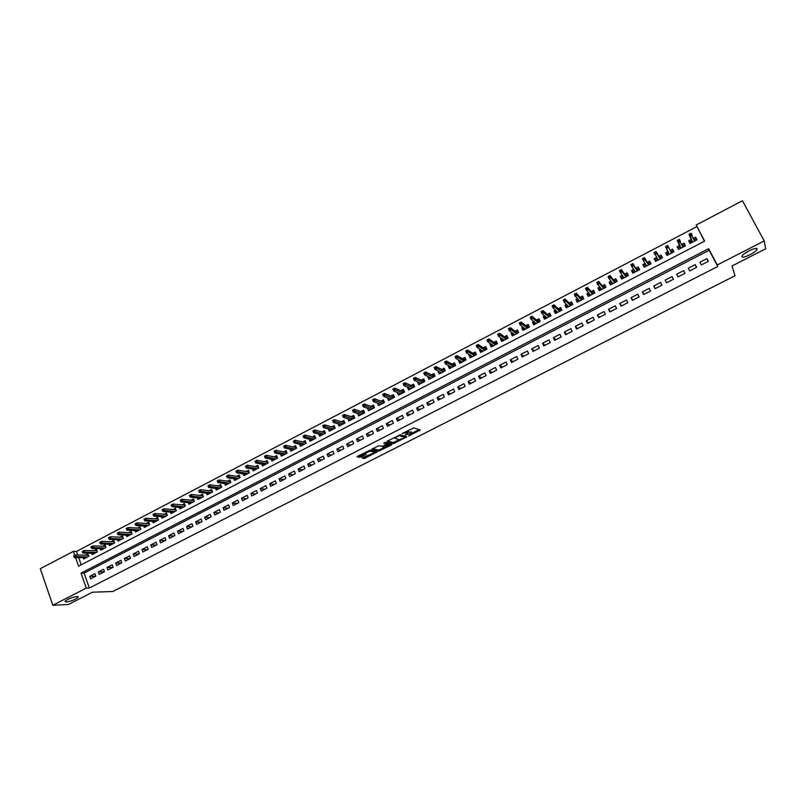 <?xml version="1.0" encoding="UTF-8"?>
<svg xmlns="http://www.w3.org/2000/svg" width="806" height="806" viewBox="0 0 806 806"><rect width="100%" height="100%" fill="white"/><g stroke="black" fill="none" stroke-linecap="round" stroke-linejoin="round"><path stroke-width="1.21" d="M408.451 436.076L420.228 430.001L413.871 427.855L402.144 433.537L408.823 431.976L405.116 435.028L412.148 433.054L408.451 436.076M77.033 596.511C71.694 597.407 67.674 599.029 64.984 601.377L66.243 602.032C71.593 601.115 75.593 599.503 78.242 597.175L77.033 596.511M757.096 248.943C757.025 246.515 743.525 252.862 742.074 255.986L741.903 256.701C742.094 259.048 755.413 252.772 756.915 249.628L757.096 248.943M374.669 452.297L374.226 451.279L374.81 452.629L362.72 457.496L362.166 458.07L364.151 458.533L377.158 451.914L370.206 450.131L357.572 456.277L357.018 456.861L360.806 457.042L366.216 454.151L364.796 453.385L370.065 451.128L374.659 452.287L375.939 451.602M704.464 241.226L696.152 225.015L742.457 200.744L764.229 240.934L765.7 248.792L731.999 265.99L735.022 275.743L112.81 591.503L92.499 592.198L68.429 604.48L52.803 605.256L40.3 568.693L73.386 551.354L74.787 555.354M764.229 240.934L717.239 264.993L708.645 248.691L81.033 573.137L86.282 588.108L52.803 605.256M717.763 266.464L709.209 250.233L84.106 573.116L89.345 588.027L717.763 266.464L717.239 264.993M89.345 588.027L86.282 588.108M393.58 443.562L406.788 436.842L400.25 434.807L387.454 441.033L386.86 441.638L393.58 443.562L393.147 442.544L399.182 439.774M390.96 444.136L391.333 444.993L378.81 451.078L371.888 449.274M386.205 443.078L386.638 444.096L382.8 446.192L378.659 445.819L371.828 449.144M386.588 443.965L383.706 443.159M391.333 444.993L391.918 444.408L385.056 442.464L383.666 443.068M83.23 557.712L83.683 559.011L88.801 556.352L87.935 553.883L85.507 555.153M91.763 553.248L92.227 554.568L97.375 551.888L96.498 549.42L94.06 550.689M100.337 548.755L100.81 550.095L105.979 547.405L105.092 544.937L102.664 546.206M108.951 544.252L109.435 545.612L114.633 542.912L113.737 540.433L111.309 541.703M117.605 539.718L118.099 541.098L123.318 538.388L122.421 535.909L119.983 537.179M126.3 535.164L126.804 536.574L132.053 533.844L131.146 531.356L128.708 532.625M135.035 530.59L135.549 532.02L140.818 529.28L139.912 526.792L137.473 528.061M143.811 525.996L144.345 527.446L149.634 524.686L148.717 522.197L146.279 523.467M152.626 521.381L153.17 522.852L158.49 520.082L157.563 517.593L155.125 518.852M161.482 516.737L162.046 518.228L167.386 515.447L166.449 512.959L164.021 514.228M170.388 512.072L170.963 513.593L176.333 510.792L175.386 508.294L172.947 509.563M179.335 507.377L179.919 508.929L185.309 506.118L184.362 503.619L181.924 504.888M188.322 502.672L188.916 504.244L194.337 501.423L193.38 498.914L190.951 500.183M197.349 497.937L197.964 499.539L203.404 496.708L202.447 494.199L200.009 495.458M206.417 493.171L207.051 494.813L212.522 491.962L211.555 489.444L209.117 490.713M215.534 488.386L216.179 490.058L221.68 487.197L220.703 484.678L218.265 485.947M224.693 483.58L225.358 485.283L230.889 482.401L229.901 479.882L227.463 481.152M233.901 478.744L234.576 480.477L240.138 477.595L239.14 475.066L236.702 476.336M243.14 473.888L243.845 475.661L249.427 472.759L248.419 470.23L245.991 471.5M252.439 469.001L253.155 470.815L258.766 467.893L257.759 465.364L255.321 466.634M261.769 464.095L262.514 465.939L268.146 463.007L267.129 460.478L264.7 461.747M271.148 459.158L271.914 461.052L277.576 458.1L276.549 455.561L274.121 456.831M280.579 454.191L281.365 456.136L287.057 453.174L286.019 450.635L283.591 451.894M290.049 449.204L290.865 451.189L296.578 448.217L295.54 445.668L293.102 446.937M299.57 444.187L300.406 446.222L306.149 443.229L305.101 440.68L302.663 441.95M309.131 439.149L309.998 441.235L315.771 438.222L314.713 435.673L312.275 436.943M318.743 434.071L319.629 436.217L325.443 433.195L324.375 430.646L321.937 431.905M328.395 428.973L329.322 431.18L335.155 428.137L334.077 425.578L331.649 426.848M338.097 423.845L339.054 426.112L344.918 423.059L343.83 420.5L341.401 421.77M347.849 418.687L348.837 421.014L354.731 417.951L353.633 415.382L351.204 416.652M357.642 413.498L358.67 415.896L364.594 412.813L363.496 410.254L361.058 411.513M367.486 408.279L368.554 410.758L374.508 407.655L373.39 405.086L370.962 406.355M377.369 403.02L378.477 405.589L384.462 402.476L383.344 399.897L380.916 401.166M387.414 397.781L389.681 398.718M387.343 397.821L388.462 400.391L394.477 397.267L393.348 394.688L390.92 395.958M397.519 392.512L399.685 393.54M397.368 392.593L398.496 395.172L404.541 392.028L403.403 389.449L400.975 390.709M407.675 387.223L409.74 388.331M407.443 387.343L408.582 389.923L414.657 386.759L413.508 384.18L411.08 385.439M417.881 381.903L419.855 383.102M417.568 382.064L418.717 384.643L424.822 381.47L423.674 378.88L421.236 380.15M428.147 376.553L430.011 377.843M427.744 376.755L428.903 379.344L435.039 376.15L433.88 373.561L431.452 374.83M438.454 371.173L440.227 372.563M437.98 371.425L439.149 374.014L445.315 370.81L444.146 368.211L441.708 369.48M448.821 365.773L448.257 366.065L450.494 367.254M448.257 366.065L449.436 368.664L455.642 365.43L454.453 362.831L452.025 364.1M459.249 360.342L458.594 360.675L460.82 361.924M458.594 360.675L459.783 363.274L466.019 360.03L464.82 357.431L462.402 358.7M469.717 354.882L468.991 355.265L471.198 356.574M468.991 355.265L470.18 357.864L476.447 354.6L475.248 352L472.82 353.26M480.255 349.391L479.429 349.814L481.635 351.204M479.429 349.814L480.638 352.424L486.935 349.149L485.726 346.54L483.298 347.799M490.834 343.87L489.927 344.343L492.123 345.804M489.927 344.343L491.136 346.953L497.473 343.658L496.254 341.049L493.826 342.308M501.473 338.329L500.476 338.842L502.682 340.394M500.476 338.842L501.705 341.462L508.062 338.147L506.833 335.528L504.415 336.797M512.173 332.747L511.085 333.321L513.291 334.953M511.085 333.321L512.324 335.931L518.711 332.606L517.482 329.986L515.054 331.246M522.923 327.145L521.754 327.76L523.96 329.503M521.754 327.76L522.993 330.379L529.421 327.035L528.172 324.415L525.754 325.674M533.733 321.513L532.464 322.168L534.69 324.032M532.464 322.168L533.723 324.798L540.181 321.433L538.922 318.803L536.504 320.063M544.604 315.851L543.244 316.557L545.491 318.551M543.244 316.557L544.503 319.186L551.002 315.801L549.732 313.171L547.314 314.431M555.525 310.149L554.075 310.904L556.321 313.03L555.646 311.6L556.553 311.126M554.075 310.904L555.344 313.544L561.883 310.139L560.603 307.509L558.185 308.769M566.517 304.426L564.966 305.232L567.132 307.408M564.966 305.232L566.245 307.872L572.814 304.446L571.525 301.817L569.107 303.076M577.559 298.673L575.907 299.53L577.993 301.756M575.907 299.53L577.207 302.169L583.806 298.734L582.506 296.094L580.088 297.343M588.652 292.88L586.919 293.787L588.904 296.074M586.919 293.787L588.219 296.437L594.858 292.981L593.548 290.331L591.13 291.591M599.815 287.067L597.981 288.024L599.886 290.361M597.981 288.024L599.291 290.664L605.971 287.198L604.651 284.548L602.233 285.808M611.039 281.213L609.104 282.231L610.918 284.619M609.104 282.231L610.424 284.871L617.134 281.385L615.804 278.735L613.396 279.994M622.323 275.34L620.288 276.398L622.01 278.846M620.288 276.398L621.617 279.047L628.368 275.541L627.028 272.881L624.61 274.141M633.667 269.426L631.531 270.534L633.163 273.043M631.531 270.534L632.871 273.194L639.652 269.667L638.302 267.008L635.894 268.257M645.072 263.481L642.835 264.65L644.377 267.209M642.835 264.65L644.185 267.3L651.006 263.753L649.646 261.094L647.238 262.353M656.537 257.507L654.2 258.726L655.651 261.335M654.2 258.726L655.56 261.386L662.421 257.819L661.041 255.149L658.643 256.409M670.149 250.404L672.506 249.175L673.816 251.885M668.033 251.512L665.625 252.762L666.995 255.431L673.897 251.845L672.506 249.175M681.755 244.359L684.032 243.17L685.241 245.941M679.549 245.508L677.111 246.777L678.501 249.447L685.432 245.84L684.032 243.17M701.321 264.932L708.343 261.315L706.922 258.615L699.91 262.232L701.321 264.932M689.664 270.917L696.646 267.33L695.246 264.63L688.264 268.227L689.664 270.917M678.078 276.871L685.029 273.305L683.629 270.615L676.687 274.181L678.078 276.871M666.552 282.795L673.463 279.249L672.073 276.559L665.172 280.115L666.552 282.795M655.087 288.689L661.958 285.163L660.588 282.473L653.726 286.009L655.087 288.689M643.692 294.553L650.523 291.037L649.162 288.357L642.332 291.873L643.692 294.553M632.347 300.376L639.148 296.89L637.798 294.21L631.007 297.706L632.347 300.376M621.073 306.179L627.834 302.703L626.494 300.023L619.733 303.499L621.073 306.179M609.85 311.942L616.58 308.486L615.25 305.817L608.53 309.272L609.85 311.942M598.697 317.685L605.387 314.239L604.067 311.569L597.377 315.015L598.697 317.685M587.594 323.387L594.254 319.962L592.944 317.302L586.294 320.717L587.594 323.387M576.562 329.06L583.171 325.654L581.872 322.994L575.262 326.4L576.562 329.06M565.58 334.702L572.159 331.316L570.87 328.667L564.291 332.052L565.58 334.702M554.659 340.313L561.198 336.948L559.918 334.299L553.379 337.664L554.659 340.313M543.788 345.905L550.307 342.56L549.037 339.9L542.529 343.255L543.788 345.905M532.978 351.456L539.456 348.132L538.196 345.482L531.728 348.817L532.978 351.456M522.228 356.987L528.676 353.673L527.426 351.023L520.988 354.338L522.228 356.987M511.538 362.478L517.946 359.184L516.706 356.544L510.299 359.839L511.538 362.478M500.899 367.949L507.276 364.675L506.047 362.035L499.67 365.32L500.899 367.949M490.31 373.39L496.657 370.135L495.438 367.496L489.101 370.76L490.31 373.39M479.782 378.8L486.099 375.556L484.88 372.926L478.583 376.17L479.782 378.8M469.314 384.19L475.59 380.956L474.391 378.336L468.115 381.56L469.314 384.19M458.886 389.54L465.133 386.336L463.944 383.706L457.707 386.92L458.886 389.54M448.529 394.869L454.735 391.676L453.556 389.056L447.35 392.25L448.529 394.869M438.212 400.169L444.388 396.995L443.219 394.376L437.043 397.56L438.212 400.169M427.956 405.448L434.102 402.285L432.933 399.675L426.797 402.839L427.956 405.448M417.74 410.697L423.865 407.554L422.707 404.944L416.591 408.088L417.74 410.697M407.584 415.916L413.68 412.783L412.531 410.183L406.446 413.307L407.584 415.916M397.489 421.105L403.544 417.992L402.406 415.392L396.351 418.505L397.489 421.105M387.434 426.273L393.459 423.18L392.331 420.581L386.306 423.684L387.434 426.273M377.43 431.422L383.424 428.339L382.306 425.739L376.311 428.822L377.43 431.422M367.476 436.53L373.44 433.467L372.332 430.878L366.377 433.94L367.476 436.53M357.582 441.617L363.516 438.575L362.408 435.986L356.484 439.038L357.582 441.617M347.729 446.685L353.633 443.653L352.534 441.063L346.64 444.106L347.729 446.685M337.926 451.723L343.799 448.7L342.711 446.121L336.848 449.144L337.926 451.723M328.173 456.74L334.016 453.728L332.938 451.159L327.095 454.161L328.173 456.74M318.471 461.727L324.284 458.735L323.216 456.166L317.403 459.158L318.471 461.727M308.809 466.684L314.602 463.712L313.534 461.143L307.751 464.125L308.809 466.684M299.207 471.631L304.96 468.669L303.912 466.1L298.16 469.062L299.207 471.631M289.646 476.537L295.369 473.596L294.331 471.036L288.608 473.978L289.646 476.537M280.125 481.434L285.828 478.502L284.8 475.943L279.098 478.875L280.125 481.434M270.665 486.3L276.337 483.378L275.309 480.829L269.637 483.741L270.665 486.3M261.245 491.136L266.887 488.235L265.869 485.686L260.227 488.587L261.245 491.136M251.865 495.962L257.487 493.07L256.479 490.522L250.857 493.413L251.865 495.962M242.546 500.758L248.137 497.876L247.13 495.337L241.538 498.209L242.546 500.758M233.256 505.523L238.818 502.662L237.83 500.123L232.269 502.984L233.256 505.523M224.018 510.269L229.559 507.427L228.572 504.888L223.04 507.74L224.018 510.269M214.829 514.994L220.34 512.163L219.363 509.634L213.852 512.465L214.829 514.994M205.681 519.699L211.162 516.878L210.195 514.349L204.714 517.17L205.681 519.699M196.573 524.384L202.034 521.573L201.067 519.044L195.616 521.855L196.573 524.384M187.516 529.038L192.946 526.247L191.989 523.719L186.559 526.509L187.516 529.038M178.499 533.673L183.909 530.892L182.952 528.373L177.552 531.154L178.499 533.673M169.532 538.287L174.902 535.516L173.965 532.998L168.585 535.768L169.532 538.287M160.596 542.871L165.955 540.121L165.018 537.612L159.669 540.363L160.596 542.871M151.709 547.445L157.039 544.705L156.112 542.196L150.782 544.937L151.709 547.445M142.864 551.989L148.163 549.269L147.246 546.76L141.947 549.48L142.864 551.989M134.058 556.513L139.337 553.803L138.42 551.294L133.151 554.014L134.058 556.513M125.303 561.016L130.552 558.316L129.645 555.818L124.396 558.518L125.303 561.016M116.578 565.5L121.807 562.81L120.91 560.311L115.681 563.001L116.578 565.5M107.903 569.963L113.102 567.283L112.205 564.794L107.017 567.474L107.903 569.963M99.259 574.406L104.437 571.736L103.551 569.248L98.382 571.917L99.259 574.406M94.937 573.681L89.788 576.34L90.665 578.819L95.823 576.169L94.937 573.681M696.777 226.657L76.479 551.415L77.749 555.022M78.676 557.651L81.194 564.835M691.135 239.473L688.667 240.762L690.057 243.432L697.029 239.805L695.618 237.125L693.422 238.274M76.479 551.415L73.386 551.354M75.583 557.611L78.585 566.185L704.656 241.125L696.152 225.015M709.209 250.233L708.645 248.691M84.106 573.116L81.033 573.137M695.618 237.125L696.737 239.956M706.922 258.615L708.021 261.487M695.246 264.63L696.444 267.431M683.629 270.615L684.939 273.355M665.172 280.115L666.653 282.755M653.726 286.009L655.298 288.588M642.332 291.873L644.004 294.392M631.007 297.706L632.781 300.164M619.733 303.499L621.607 305.907M608.53 309.272L610.495 311.61M597.377 315.015L599.442 317.292M586.294 320.717L588.451 322.944M575.262 326.4L577.519 328.566M564.291 332.052L566.638 334.158M553.379 337.664L555.818 339.719M542.529 343.255L545.058 345.25M531.728 348.817L534.348 350.761M520.988 354.338L523.698 356.232M510.299 359.839L513.1 361.682M499.67 365.32L502.551 367.103M489.101 370.76L492.063 372.493M478.583 376.17L481.635 377.853M468.115 381.56L471.248 383.193M457.707 386.92L460.921 388.502M447.35 392.25L450.645 393.781M437.043 397.56L440.429 399.03M426.797 402.839L430.253 404.259M416.591 408.088L420.138 409.468M406.446 413.307L410.073 414.637M396.351 418.505L400.048 419.785M386.306 423.684L390.084 424.913M376.311 428.822L380.17 430.011M366.377 433.94L370.297 435.079M356.484 439.038L360.484 440.126M346.64 444.106L350.711 445.154M336.848 449.144L340.998 450.151M327.095 454.161L331.326 455.118M317.403 459.158L321.695 460.065M307.751 464.125L312.124 464.991M298.16 469.062L302.593 469.888M288.608 473.978L293.112 474.764M279.098 478.875L283.672 479.61M269.637 483.741L274.282 484.436M260.227 488.587L264.932 489.242M250.857 493.413L255.633 494.028M241.538 498.209L246.384 498.783M232.269 502.984L237.176 503.518M223.04 507.74L228.007 508.223M213.852 512.465L218.889 512.918M204.714 517.17L209.812 517.583M195.616 521.855L200.775 522.228M186.559 526.509L191.788 526.842M177.552 531.154L182.831 531.446M168.585 535.768L173.925 536.02M159.669 540.363L165.069 540.574M150.782 544.937L156.243 545.108M141.947 549.48L147.468 549.621M133.151 554.014L138.723 554.115M124.396 558.518L130.028 558.588M115.681 563.001L121.374 563.041M107.017 567.474L112.759 567.464M98.382 571.917L104.186 571.877M89.788 576.34L95.642 576.26M411.866 432.409L412.148 433.054M409.035 432.187L411.705 432.036M408.541 431.331L408.823 431.976M407.635 430.736L408.38 430.948M412.269 433.104L419.11 429.628M387.605 440.953L393.147 442.544M404.834 436.892L405.64 436.479M404.632 437.819L405.045 437.396L399.292 435.623L394.869 438.132L399.01 439.744L404.632 437.819M404.642 436.469L405.045 437.396M399.705 434.867L404.612 436.389M390.729 444.076L384.321 447.36L382.749 446.927L383.324 446.343L387.867 444.318L389.419 444.761L389.137 444.086M384.291 447.35L379.707 449.688L380.14 450.695M372.674 448.579L378.377 450.07L379.707 449.688M386.145 442.947L384.643 442.524M386.406 443.542L388.986 443.743M369.833 450.161L374.226 451.279M357.844 456.136L360.373 456.035L364.916 453.718M362.992 457.355L365.047 457.143L369.551 454.856M696.313 240.178L695.558 238.727L694.107 239.483L694.863 240.923M690.53 243.18L689.775 241.74L691.659 240.762M690.41 243.251L689.775 241.74M691.981 242.435L691.216 240.984L692.394 242.213M689.533 234.052L690.107 235.14L691.286 234.516L690.712 233.428L689.009 234.284L691.125 233.176L692.153 235.13L690.027 236.239L689.009 234.284L691.77 241.044M690.107 235.14L692.465 242.183M691.286 234.516L694.55 241.095M684.768 246.183L684.012 244.742L682.571 245.487L683.327 246.938M679.015 249.175L678.269 247.734L680.123 246.767M678.944 249.215L678.269 247.734M680.455 248.429L679.7 246.989L680.858 248.218M677.755 240.208L678.32 241.286L679.498 240.682L678.934 239.594L677.252 240.43L679.357 239.332L680.375 241.276L678.269 242.384L677.252 240.43L680.244 247.039M678.32 241.286L680.899 248.198M679.498 240.682L682.974 247.12M673.282 252.157L672.536 250.716L671.106 251.462L671.851 252.903M666.814 253.699L667.549 255.149L666.814 253.699L668.648 252.741M668.99 254.394L665.555 246.545L668.789 253.013M666.048 246.324L666.612 247.412L667.781 246.797L667.217 245.719L665.555 246.545L667.66 245.447L671.469 253.104M667.781 246.797L668.668 247.392L666.572 248.49L666.612 247.412M661.877 258.101L661.122 256.671L661.857 258.111M656.175 261.063L655.429 259.633L657.192 258.706M659.288 257.618L661.122 256.671M657.595 260.328L657.323 258.948M656.124 252.893L655.56 251.804L654.401 252.409L654.956 253.497L656.124 252.893L657.021 253.477L654.935 254.565L653.928 252.621L656.024 251.532L660.436 258.847M654.956 253.497L657.968 260.137M655.56 251.804L656.024 251.532L659.429 257.88M650.573 263.985L649.757 262.585L650.502 264.015M644.84 266.967L644.105 265.527L645.767 264.66M647.933 263.532L649.757 262.585M646.251 266.232L645.868 264.831M648.679 264.962L648.346 263.32L649.082 264.761M643.369 259.552L644.528 258.948L643.974 257.86L642.825 258.464L643.359 260.61L642.372 258.666L644.447 257.577L645.445 259.522L643.359 260.61L646.593 266.051M644.528 258.948L648.639 264.993M643.974 257.86L644.447 257.577L648.084 263.794M639.329 269.839L638.463 268.469L639.198 269.899M633.566 272.831L632.841 271.39L634.403 270.584M636.629 269.426L638.463 268.469M634.977 272.096L634.483 270.695M637.385 270.846L637.062 269.194L637.788 270.635M631.854 265.567L633.002 264.962L632.448 263.884L631.3 264.489L631.854 266.615L630.866 264.67L632.932 263.592L633.919 265.537L631.854 266.615L635.279 271.934M633.002 264.962L637.314 270.876M632.448 263.884L632.932 263.592L636.79 269.678M628.136 275.652L627.229 274.312L627.955 275.753M622.363 278.664L621.638 277.234L623.109 276.468M625.396 275.279L627.229 274.312M623.753 277.939L623.139 276.518M626.151 276.69L625.829 275.048L626.554 276.478M620.388 271.551L621.537 270.957L620.993 269.879L619.844 270.473L620.408 272.589L619.431 270.655L621.486 269.577L622.464 271.521L620.408 272.589L624.035 277.798M621.537 270.957L626.05 276.74M620.993 269.879L621.486 269.577L625.557 275.521M617.013 281.445L616.056 280.135L616.781 281.566M611.21 284.468L610.495 283.037L611.865 282.322M614.212 281.103L616.056 280.135M612.6 283.742L611.935 282.412M614.978 282.503L614.666 280.861L615.381 282.291M608.993 277.506L610.132 276.911L609.598 275.833L608.459 276.428L609.024 278.533L608.056 276.599L610.102 275.531L611.069 277.466L609.024 278.533L612.842 283.621M610.132 276.911L614.847 282.574M609.598 275.833L610.102 275.531L614.394 281.344M605.951 287.208L604.943 285.929L605.659 287.359M600.117 290.241L599.412 288.81L600.682 288.145M603.09 286.886L604.943 285.929M601.498 289.515L601.034 288.578M603.865 288.296L603.563 286.644L604.268 288.074M597.659 283.43L598.787 282.835L598.254 281.757L597.125 282.352L597.709 284.447L596.742 282.513L598.777 281.455L599.745 283.39L597.709 284.447L601.709 289.414M598.787 282.835L603.704 288.377M598.254 281.757L598.777 281.455L603.281 287.127M594.687 292.638L593.891 291.681L594.596 293.112M589.085 295.983L588.38 294.553L589.569 293.938M592.037 292.649L593.891 291.681M590.466 295.268L590.133 294.593M592.803 294.049L592.511 292.407L593.216 293.827M586.385 289.314L587.514 288.729L586.98 287.651L585.861 288.246L586.446 290.321L585.499 288.397L587.514 287.339L588.471 289.273L586.446 290.321L590.637 295.177M587.514 288.729L592.622 294.14M586.98 287.651L587.514 287.339L592.229 292.88M583.484 298.069L583.594 298.845M578.114 301.696L577.408 300.265L578.507 299.701M581.035 298.381L582.889 297.414M581.811 299.772L581.519 298.129L582.224 299.55M575.172 295.177L576.29 294.593L575.766 293.515L574.648 294.099L575.252 296.175L574.305 294.24L576.31 293.193L577.257 295.127L575.252 296.175L579.625 300.91M576.29 294.593L581.6 299.882M575.766 293.515L576.31 293.193L581.237 298.603M572.381 303.56L572.643 304.537M567.192 307.378L566.507 305.948L567.505 305.434M570.084 304.084L571.948 303.116M570.87 305.464L570.588 303.822L571.283 305.242M564.019 301.001L565.137 300.416L564.613 299.348L563.505 299.933L564.109 301.988L563.172 300.064L565.167 299.016L566.114 300.94L564.109 301.988L568.663 306.612M565.137 300.416L570.628 305.585M564.613 299.348L565.167 299.016L570.305 304.305M561.359 309.061L561.762 310.199M559.203 309.756L561.067 308.779M559.989 311.126L559.717 309.484L560.402 310.904M552.926 306.794L554.034 306.22L553.52 305.142L552.412 305.726L553.027 307.771L552.1 305.847L554.085 304.809L555.022 306.733L553.027 307.771L557.762 312.285M554.034 306.22L559.727 311.267M553.52 305.142L554.085 304.809L559.424 309.967M550.407 314.572L550.931 315.841M545.531 318.642L544.856 317.221L545.672 316.798M548.372 315.388L550.246 314.421M549.158 316.758L548.896 315.116L549.581 316.546M541.894 312.557L543.002 311.982L542.488 310.915L541.38 311.489L542.015 313.524L541.088 311.61L543.063 310.572L543.99 312.496L542.015 313.524L546.921 317.927M543.002 311.982L548.876 316.909M542.488 310.915L543.063 310.572L548.604 315.599M539.536 320.083L540.151 321.443M534.791 324.244L534.116 322.823L534.841 322.44M537.602 321L539.476 320.022M530.922 318.289L532.02 317.715L531.507 316.647L530.419 317.221L531.053 319.247L530.136 317.332L532.101 316.305L533.018 318.219L531.053 319.247L536.121 323.518M538.398 322.36L538.136 320.728L538.811 322.148M532.02 317.715L538.076 322.531M531.507 316.647L532.101 316.305L537.844 321.211M524.102 329.805L523.426 328.385L524.071 328.052M526.882 326.581L528.746 325.614M527.678 327.941L527.426 326.299L528.101 327.72M520.011 323.992L521.099 323.428L520.595 322.36L519.507 322.924L520.152 324.939L519.245 323.025L521.2 322.007L522.107 323.921L520.152 324.939L525.411 329.12M521.099 323.428L527.346 328.113M520.595 322.36L521.2 322.007L527.134 326.783M513.472 335.336L512.797 333.926L513.351 333.634M516.223 332.132L518.046 331.185M517.029 333.483L516.777 331.85L517.452 333.261M509.15 329.664L510.238 329.1L509.735 328.032L508.646 328.596L509.301 330.601L508.405 328.687L510.349 327.669L511.256 329.583L509.301 330.601L514.742 334.671M510.238 329.1L516.656 333.674M509.735 328.032L510.349 327.669L516.485 332.334M502.894 340.837L502.692 339.185M505.624 337.664L507.397 336.737M506.42 339.004L506.188 337.371L506.853 338.782M498.35 335.306L499.428 334.742L498.934 333.684L497.856 334.238L498.521 336.233L497.624 334.329L499.559 333.311L500.455 335.225L498.521 336.233L504.123 340.192M499.428 334.742L506.037 339.205M498.934 333.684L499.559 333.311L505.886 337.855M492.365 346.318L492.093 344.706M495.075 343.155L496.808 342.248M495.881 344.494L495.65 342.852L496.305 344.273M487.61 340.918L488.678 340.354L488.184 339.296L487.116 339.86L487.791 341.835L486.905 339.93L488.829 338.923L489.716 340.837L487.791 341.835L493.564 345.693M488.678 340.354L495.458 344.706M488.184 339.296L488.829 338.923L495.347 343.336M481.897 351.769L481.545 350.207M484.577 348.625L486.28 347.739M485.383 349.945L485.162 348.313L485.817 349.723M476.92 346.499L477.988 345.945L477.495 344.877L476.437 345.442L477.112 347.416L476.235 345.502L478.149 344.505L479.036 346.409L477.112 347.416L483.056 351.164M477.988 345.945L484.95 350.177M477.495 344.877L478.149 344.505L484.859 348.807M471.48 357.189L471.047 355.668M474.14 354.066L475.802 353.199M474.956 355.386L474.734 353.753L475.379 355.154M466.291 352.051L467.349 351.497L466.865 350.439L465.808 350.993L466.493 352.957L465.626 351.053L467.53 350.056L468.407 351.96L466.493 352.957L472.608 356.605M467.349 351.497L474.482 355.627M466.865 350.439L467.53 350.056L474.422 354.237M461.123 362.579L460.609 361.108M463.752 359.476L465.374 358.63M464.568 360.786L464.357 359.154L465.002 360.564M455.722 357.572L456.77 357.028L456.297 355.97L455.239 356.514L455.934 358.469L455.068 356.574L456.962 355.577L457.828 357.481L455.934 358.469L462.211 362.015M456.77 357.028L464.075 361.038M456.297 355.97L456.962 355.577L464.044 359.637M450.806 367.949L450.222 366.518M453.415 364.856L454.997 364.03M454.241 366.166L454.03 364.534L454.665 365.934M445.204 363.073L446.252 362.519L445.768 361.471L444.721 362.015L445.426 363.959L444.569 362.055L446.453 361.068L447.32 362.972L445.426 363.959L451.864 367.395M446.252 362.519L453.728 366.428M445.768 361.471L446.453 361.068L453.718 365.017M440.55 373.279L439.945 371.929M443.139 370.206L444.68 369.4M443.955 371.516L443.763 369.883L444.398 371.284M434.736 368.533L435.784 367.989L435.311 366.932L434.263 367.486L434.978 369.41L434.122 367.516L436.006 366.539L436.852 368.433L434.978 369.41L441.577 372.755M435.784 367.989L443.421 371.788M435.311 366.932L436.006 366.539L443.441 370.367M430.354 378.598L429.789 377.339M432.903 375.536L434.414 374.75M433.739 376.835L433.537 375.203L434.172 376.604M424.329 373.974L425.367 373.43L424.893 372.382L423.855 372.916L424.581 374.84L423.734 372.946L425.598 371.969L426.445 373.863L424.581 374.84L431.331 378.085M425.367 373.43L433.175 377.127M424.893 372.382L425.598 371.969L433.225 375.697M420.198 383.878L419.684 382.719M422.727 380.835L424.198 380.069M423.563 382.125L423.372 380.503L423.996 381.903M413.972 379.384L415.009 378.84L414.536 377.792L413.508 378.336L414.234 380.241L413.397 378.357L415.251 377.379L416.098 379.273L414.234 380.241L421.145 383.384M415.009 378.84L422.979 382.427M414.536 377.792L415.251 377.379L423.059 380.986M410.093 389.137L409.619 388.059M412.601 386.114L414.042 385.369M413.438 387.394L413.256 385.772L413.881 387.162M403.675 384.764L404.703 384.23L404.239 383.182L403.212 383.716L403.947 385.611L403.111 383.727L404.965 382.759L405.791 384.653L403.947 385.611L411.01 388.653M404.703 384.23L412.833 387.706M404.239 383.182L404.965 382.759L412.934 386.255M400.048 394.366L399.605 393.368M402.526 391.353L403.927 390.628M403.373 392.633L403.202 391.011L403.806 392.411M393.419 390.114L394.446 389.58L393.983 388.532L392.965 389.066L393.711 390.96L392.885 389.076L394.718 388.119L395.545 390.003L393.711 390.96L400.935 393.902M394.446 389.58L402.738 392.965M393.983 388.532L394.718 388.119L402.869 391.494M390.054 399.564L389.641 398.638M392.512 396.582L393.872 395.867M393.348 397.852L393.187 396.23L393.791 397.62M383.233 395.444L384.25 394.91L383.787 393.862L382.769 394.396L383.525 396.28L382.709 394.396L384.533 393.439L385.359 395.323L383.525 396.28L390.9 399.131M384.25 394.91L392.703 398.184M383.787 393.862L384.533 393.439L392.854 396.713M380.1 404.743L379.727 403.887M382.538 401.771L383.858 401.086M383.384 403.04L383.223 401.418L383.827 402.809M373.087 400.743L374.095 400.209L373.641 399.172L372.634 399.695L373.4 401.569L372.584 399.685L374.397 398.738L375.213 400.622L373.4 401.569L380.916 404.32M374.095 400.209L382.709 403.393M373.641 399.172L374.397 398.738L382.89 401.902M370.206 409.901L369.863 409.095M372.614 406.939L373.903 406.264M373.46 408.199L373.309 406.577L373.903 407.967M362.992 406.012L364 405.489L363.556 404.441L362.549 404.965L363.315 406.829L362.509 404.955L364.322 404.008L365.128 405.881L363.315 406.829L370.982 409.488M364 405.489L372.765 408.561M363.556 404.441L364.322 404.008L372.976 407.07M360.353 415.019L360.04 414.284M362.74 412.078L364 411.433M363.597 413.337L363.446 411.715L364.04 413.105M352.957 411.262L353.955 410.738L353.512 409.69L352.514 410.214L353.29 412.068L352.484 410.194L354.287 409.247L355.083 411.131L353.29 412.068L361.108 414.637M353.955 410.738L362.881 413.71M353.512 409.69L354.287 409.247L363.113 412.209M350.55 420.127L350.257 419.432M352.917 417.196L354.136 416.561M353.774 418.445L353.633 416.833L354.227 418.213M342.53 415.433L342.963 416.48L343.961 415.956L343.517 414.919L342.52 415.402L344.303 414.465L345.099 416.339L343.306 417.276L351.275 419.755M343.961 415.956L353.038 418.828M343.517 414.919L344.303 414.465L353.3 417.317M343.306 417.276L342.963 416.48M340.807 425.195L340.535 424.56M343.144 422.294L344.333 421.669M344.011 423.533L343.87 421.911L344.454 423.301M332.596 420.631L333.029 421.669L334.016 421.145L333.583 420.107L332.596 420.591L334.379 419.654L335.165 421.528L333.382 422.455L341.492 424.843M334.016 421.145L343.245 423.926M333.583 420.107L334.379 419.654L343.527 422.404M333.382 422.455L333.029 421.669M331.105 430.243L330.853 429.658M333.422 427.351L334.571 426.757M334.289 428.591L334.147 426.979L334.732 428.359M322.722 425.749L323.146 426.827L324.133 426.314L323.69 425.276L322.712 425.79L324.496 424.822L325.281 426.686L323.508 427.613L331.75 429.91M324.133 426.314L333.503 428.994M323.69 425.276L324.496 424.822L333.815 427.462M323.508 427.613L323.146 426.827M321.443 435.27L321.221 434.726M323.75 432.399L324.858 431.815M324.606 433.628L324.486 432.006L325.06 433.386M312.879 430.938L313.302 431.976L314.29 431.462L313.856 430.424L312.879 430.938L314.672 429.961L315.448 431.825L313.685 432.751L322.068 434.948M314.29 431.462L323.81 434.041M313.856 430.424L314.672 429.961L324.143 432.5M313.685 432.751L313.302 431.976M311.841 440.267L311.63 439.764M314.118 437.406L315.196 436.852M314.985 438.635L314.864 437.023L315.438 438.404M303.096 436.046L303.519 437.084L304.497 436.57L304.064 435.532L303.096 436.046L304.89 435.069L305.655 436.933L303.902 437.849L312.436 439.965M304.497 436.57L314.159 439.058M304.064 435.532L304.89 435.069L314.521 437.517M303.902 437.849L303.519 437.084M304.537 442.403L305.585 441.859M305.403 443.622L305.293 442.01L305.857 443.381M293.354 441.134L293.777 442.172L294.754 441.668L294.331 440.63L293.354 441.134L295.157 440.157L295.923 442.02L294.18 442.927L302.844 444.952M294.754 441.668L304.567 444.056M294.331 440.63L295.157 440.157L304.94 442.494M294.18 442.927L293.777 442.172M295.006 447.37L296.014 446.836M295.873 448.579L295.762 446.967L296.326 448.348M283.672 446.202L284.095 447.229L285.062 446.726L284.639 445.698L283.672 446.202L285.475 445.214L286.241 447.078L284.498 447.985L293.303 449.919M285.062 446.726L295.016 449.033M284.639 445.698L285.475 445.214L295.419 447.461M284.498 447.985L284.095 447.229M285.515 452.307L286.493 451.793M286.392 453.516L286.291 451.904L286.845 453.274M274.03 451.239L274.453 452.267L275.41 451.763L274.997 450.735L274.03 451.239L275.843 450.252L276.599 452.106L274.866 453.012L283.803 454.866M275.41 451.763L285.505 453.98M274.997 450.735L275.843 450.252L285.939 452.398M274.866 453.012L274.453 452.267M276.075 457.224L277.022 456.73M276.952 458.423L276.851 456.821L277.405 458.191M264.449 456.246L264.862 457.274L265.819 456.78L265.406 455.753L264.449 456.246L266.262 455.269L267.008 457.113L265.285 458.02L274.352 459.783M265.819 456.78L276.055 458.896M265.406 455.753L266.262 455.269L276.498 457.314M265.285 458.02L264.862 457.274M266.685 462.12L267.602 461.637M267.562 463.319L267.471 461.707L268.015 463.077M254.908 461.234L255.311 462.261L256.268 461.767L255.855 460.74L254.908 461.234L256.721 460.246L257.467 462.1L255.754 462.997L264.952 464.679M256.268 461.767L266.645 463.793M255.855 460.74L256.721 460.246L267.118 462.201M255.754 462.997L255.311 462.261M257.336 466.986L258.222 466.523M258.212 468.175L258.132 466.573L258.676 467.943M245.407 466.2L245.82 467.228L246.767 466.734L246.354 465.707L245.407 466.2L247.23 465.213L247.966 467.057L246.263 467.943L255.593 469.545M246.767 466.734L257.275 468.669M246.354 465.707L247.23 465.213L257.769 467.067M246.263 467.943L245.82 467.228M248.026 471.832L248.883 471.389M248.913 473.021L248.832 471.419L249.376 472.779M235.967 471.137L236.37 472.165L237.307 471.671L236.904 470.644L235.967 471.137L237.79 470.15L238.516 471.994L236.823 472.88L246.283 474.391M237.307 471.671L247.956 473.515M236.904 470.644L237.79 470.15L248.48 471.903M236.823 472.88L236.37 472.165M238.767 476.658L239.594 476.225L240.117 477.595M226.567 476.054L226.97 477.071L227.907 476.588L227.504 475.56L226.567 476.054L228.39 475.056L229.116 476.9L227.433 477.777L237.014 479.217M227.907 476.588L238.687 478.351M239.664 477.837L239.584 476.235M227.504 475.56L228.39 475.056L239.221 476.729M227.433 477.777L226.97 477.071M229.559 481.454L230.355 481.041M217.207 480.94L217.61 481.958L218.537 481.474L218.144 480.447L217.207 480.94L219.041 479.943L219.766 481.787L218.083 482.663L227.796 484.013M218.537 481.474L229.448 483.147M230.456 482.633L230.355 481.061M218.144 480.447L219.041 479.943L230.022 481.525M218.083 482.663L217.61 481.958M220.391 486.23L221.156 485.837M207.908 485.806L208.301 486.824L209.228 486.34L208.835 485.323L207.908 485.806L209.741 484.809L210.457 486.643L208.784 487.519L218.617 488.789M209.228 486.34L220.27 487.932M221.287 487.398L221.166 485.867M208.835 485.323L209.741 484.809L220.854 486.29M208.784 487.519L208.301 486.824M211.263 490.985L211.998 490.602M198.639 490.642L199.032 491.67L199.959 491.186L199.566 490.159L198.639 490.642L200.482 489.645L201.188 491.479L199.525 492.355L209.489 493.544M199.959 491.186L211.132 492.688M212.169 492.144L212.018 490.663M199.566 490.159L200.482 489.645L211.736 491.045M199.525 492.355L199.032 491.67M202.185 495.71L202.89 495.347M189.42 495.458L189.813 496.486L190.73 496.002L190.347 494.985L189.42 495.458L191.274 494.461L191.969 496.295L190.317 497.161L200.402 498.269M190.73 496.002L202.034 497.423M203.092 496.869L202.921 495.428M190.347 494.985L191.274 494.461L202.659 495.771M190.317 497.161L189.813 496.486M193.148 500.415L193.823 500.073M180.252 500.254L180.635 501.272L181.552 500.798L181.169 499.78L180.252 500.254L182.106 499.257L182.801 501.09L181.149 501.947L191.354 502.974M181.552 500.798L192.977 502.128M194.055 501.574L193.863 500.163M181.169 499.78L182.106 499.257L193.631 500.466M181.149 501.947L180.635 501.272M184.161 505.1L184.796 504.768M171.124 505.03L171.507 506.047L172.424 505.564L172.041 504.546L171.124 505.03L172.978 504.022L173.673 505.856L172.031 506.712L182.358 507.659M172.424 505.564L183.97 506.823M185.058 506.249L184.846 504.888M172.041 504.546L172.978 504.022L184.645 505.15M172.031 506.712L171.507 506.047M175.204 509.765L175.819 509.442M162.046 509.775L162.429 510.792L163.326 510.319L162.953 509.301L162.046 509.775L163.9 508.767L164.585 510.591L162.953 511.447L173.401 512.324M163.326 510.319L175.003 511.488M176.111 510.913L175.869 509.583M162.953 509.301L163.9 508.767L175.698 509.805M162.953 511.447L162.429 510.792M166.298 514.409L166.882 514.097M153.009 514.5L153.382 515.508L154.289 515.044L153.906 514.027L153.009 514.5L154.863 513.493L155.548 515.316L153.926 516.162L164.484 516.958M154.289 515.044L166.086 516.132M167.205 515.548L166.943 514.258M153.906 514.027L154.863 513.493L166.802 514.45M153.926 516.162L153.382 515.508M157.432 519.024L157.986 518.732M144.012 519.195L144.385 520.213L145.281 519.739L144.909 518.732L144.012 519.195L145.876 518.187L146.551 520.011L144.929 520.857L155.608 521.583M145.281 519.739L157.2 520.747M158.349 520.152L158.057 518.903M144.909 518.732L145.876 518.187L157.936 519.064M144.929 520.857L144.385 520.213M148.606 523.618L149.14 523.346M135.065 523.88L135.428 524.887L136.325 524.424L135.952 523.416L135.065 523.88L136.929 522.872L137.594 524.686L135.992 525.522L146.783 526.177M136.325 524.424L148.364 525.351M149.523 524.746L149.211 523.537M135.952 523.416L136.929 522.872L149.12 523.648M135.992 525.522L135.428 524.887M126.149 528.535L126.522 529.542L127.408 529.079L127.046 528.071L126.149 528.535L128.023 527.527L128.688 529.341L127.086 530.177L137.987 530.751M127.408 529.079L139.569 529.925M140.748 529.32L140.405 528.142M127.046 528.071L128.023 527.527L140.345 528.222M127.086 530.177L126.522 529.542M117.293 533.169L117.656 534.177L118.542 533.713L118.17 532.706L117.293 533.169L119.157 532.162L119.822 533.965L118.23 534.801L129.242 535.305M118.542 533.713L130.814 534.489M132.013 533.864L131.64 532.726M118.17 532.706L119.157 532.162L131.61 532.766M118.23 534.801L117.656 534.177M120.537 539.839L109.404 539.405L108.83 538.791L109.707 538.327L109.344 537.32L108.467 537.783L108.83 538.791M108.467 537.783L110.341 536.766L110.996 538.579L122.099 539.023M109.707 538.327L110.996 538.579L109.404 539.405M123.308 538.388L122.925 537.29L110.341 536.766L109.344 537.32M99.682 542.367L100.045 543.375L100.921 542.922L100.559 541.914L99.682 542.367L101.566 541.35L102.211 543.163L100.639 543.99L111.873 544.342M100.921 542.922L113.424 543.536M100.559 541.914L101.566 541.35L114.23 541.803M100.639 543.99L100.045 543.375M90.947 546.942L91.3 547.939L92.176 547.486L91.824 546.478L90.947 546.942L92.831 545.924L93.466 547.727L91.904 548.543L103.249 548.836M92.176 547.486L104.8 548.03M91.824 546.478L92.831 545.924L105.576 546.287M91.904 548.543L91.3 547.939M82.252 551.485L82.605 552.483L83.471 552.029L83.119 551.032L82.252 551.485L84.136 550.468L84.771 552.271L83.209 553.087L94.665 553.299M83.471 552.029L96.206 552.493M83.119 551.032L84.136 550.468L96.972 550.75M83.209 553.087L82.605 552.483M73.598 556.009L73.951 557.006L74.807 556.553L74.454 555.556L73.598 556.009L75.482 554.991L76.117 556.785L74.555 557.601L86.121 557.742M74.807 556.553L87.653 556.946M74.454 555.556L75.482 554.991L88.398 555.193M74.555 557.601L73.951 557.006M411.171 431.865L411.614 432.872M407.836 430.767L408.279 431.794M419.18 429.648L419.604 430.606M405.791 436.53L406.184 437.436M394.466 442.172L394.9 443.179M399.071 435.109L399.292 435.623M378.377 450.07L378.81 451.078M387.424 443.31L387.867 444.318M369.672 450.201L370.065 451.128M365.259 453.798L365.592 454.604M360.373 456.035L360.806 457.042M359.033 456.418L359.456 457.435M376.241 451.682L376.593 452.498M365.047 457.143L365.471 458.151M363.718 457.536L364.151 458.533M756.29 248.47L756.915 249.628M78.051 596.631L78.242 597.175M394.557 437.406L394.869 438.132M364.524 452.73L364.796 453.385"/></g></svg>
